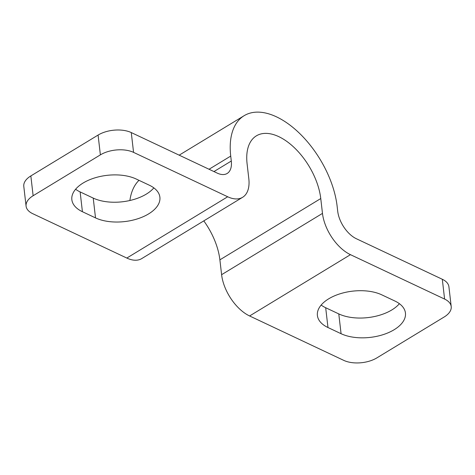 <?xml version="1.0" encoding="UTF-8"?>
<svg xmlns="http://www.w3.org/2000/svg" width="475" height="475" viewBox="0 0 475 475"><rect width="100%" height="100%" fill="white"/><g stroke="black" fill="none" stroke-linecap="round" stroke-linejoin="round"><path stroke-width="0.71" d="M451.208 306.571L448.917 286.775A23.578 12.599 173.4 0 0 442.308 279.27L444.6 299.066A23.578 12.599 -6.6 0 1 451.208 306.571A23.578 12.599 -6.6 0 1 451.25 307.521A23.578 12.599 -6.6 0 1 444.155 317.003L376.912 357.865A23.578 12.599 -6.6 0 1 360.228 362.829A23.578 12.599 -6.6 0 1 343.728 360.359L249.601 315.964L350.467 254.671A35.364 19.493 -121.3 0 1 322.478 213.394L320.762 198.55A53.046 29.242 58.7 0 0 294.88 148.206A53.046 29.242 58.7 0 0 256.381 135.844A53.046 29.242 58.7 0 0 247.095 163.804L248.811 178.653A35.364 19.493 -121.3 0 1 242.618 197.297A35.364 19.493 -121.3 0 1 227.691 196.769L133.564 152.374L131.272 132.572A23.578 12.599 173.4 0 0 114.772 130.108A23.578 12.599 173.4 0 0 98.087 135.066L100.379 154.868A23.578 12.599 -6.6 0 1 117.064 149.904A23.578 12.599 -6.6 0 1 133.564 152.374M33.131 195.73L30.845 175.928A23.578 12.599 173.4 0 0 23.75 185.416A23.578 12.599 173.4 0 0 23.792 186.36L26.083 206.156A23.578 12.599 -6.6 0 1 26.042 205.212A23.578 12.599 -6.6 0 1 33.131 195.73L100.379 154.868M242.618 197.297L141.752 258.584A35.364 19.493 58.7 0 1 126.819 258.056L32.692 213.661A23.578 12.599 -6.6 0 1 26.083 206.156M30.845 175.928L98.087 135.066M95.517 217.894L82.418 211.713A37.721 20.158 -6.6 0 1 71.85 199.708A37.721 20.158 -6.6 0 1 94.115 178.107A37.721 20.158 -6.6 0 1 136.218 179.027L149.316 185.203A37.721 20.158 -6.6 0 1 159.891 197.214A37.721 20.158 -6.6 0 1 137.619 218.815A37.721 20.158 -6.6 0 1 95.517 217.894L93.225 198.093A37.721 20.158 173.4 0 0 153.847 187.88M444.6 299.066L350.467 254.671M131.272 132.572L217.217 173.108A23.578 12.997 58.7 0 0 227.169 173.464A23.578 12.997 58.7 0 0 231.295 161.031L230.725 156.085A76.623 42.233 -121.3 0 1 244.138 115.692A76.623 42.233 -121.3 0 1 299.743 133.546A76.623 42.233 -121.3 0 1 337.131 206.269L337.701 211.221A23.578 12.997 58.7 0 0 356.363 238.735L442.308 279.27M341.074 333.705L327.976 327.53A37.721 20.158 -6.6 0 1 317.401 315.519A37.721 20.158 -6.6 0 1 339.673 293.918A37.721 20.158 -6.6 0 1 381.775 294.838L394.867 301.013A37.721 20.158 -6.6 0 1 405.442 313.025A37.721 20.158 -6.6 0 1 383.177 334.626A37.721 20.158 -6.6 0 1 341.074 333.705L338.782 313.91A37.721 20.158 173.4 0 0 399.398 303.691M75.602 189.24A37.721 20.158 173.4 0 0 80.133 191.918L93.225 198.093M321.153 305.057A37.721 20.158 173.4 0 0 325.684 307.729L338.782 313.91M203.799 220.887A53.046 29.242 -121.3 0 1 219.889 259.843L221.605 274.687A35.364 19.493 58.7 0 0 249.601 315.964M138.979 180.328A76.623 42.233 58.7 0 0 129.877 200.503M126.819 258.056L227.691 196.769M82.418 211.713L80.133 191.918M327.976 327.53L325.684 307.729M221.605 274.687L322.478 213.394M219.889 259.843L320.762 198.55M213.952 171.57L231.295 161.031M209.047 169.254L230.725 156.085M179.176 155.165L244.138 115.692"/></g></svg>
